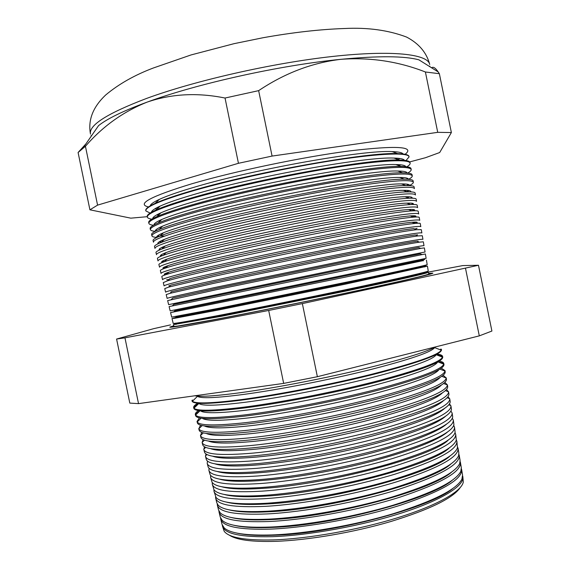 <?xml version="1.0" encoding="UTF-8"?>
<svg xmlns="http://www.w3.org/2000/svg" width="570" height="570" viewBox="0 0 570 570"><rect width="100%" height="100%" fill="white"/><g stroke="black" fill="none" stroke-linecap="round" stroke-linejoin="round"><path stroke-width="0.85" d="M435.551 346.902C424.971 352.573 399.306 360.333 358.566 370.158C319.371 379.428 273.066 388.234 240.462 392.694C217.063 395.829 202.001 396.884 195.289 395.858L194.819 395.78M452.908 488.469C429.908 507.913 332.481 533.876 273.123 535.273C257.091 535.821 244.787 535.045 236.194 532.957M222.321 525.326L222.428 526.024C224.381 533.826 241.053 537.382 272.446 536.676C309.332 535.401 362.698 525.625 402.591 512.687C442.569 499.733 464.707 485.49 462.826 476.677L462.655 475.993M461.679 469.844L462.555 475.059L461.914 479.192C456.37 489.566 433.535 501.059 393.407 513.67C354.633 525.284 306.233 533.698 272.047 534.945C246.24 535.686 230.309 533.356 224.259 527.977L222.043 524.428L220.797 519.291M452.195 480.346C430.272 499.341 331.555 525.704 271.512 527.449C254.84 528.105 242.214 527.357 233.65 525.205M220.626 518.208L220.74 519.056C222.628 526.63 239.286 529.979 270.714 529.103C307.643 527.628 361.123 517.788 401.145 504.97C442.277 491.034 462.441 479.249 461.636 469.609L461.408 468.782M460.489 462.769L461.315 467.699L460.831 471.326C455.772 481.386 433.065 492.729 392.694 505.362C353.678 517.004 304.715 525.611 270.244 527.051C243.896 527.948 227.865 525.697 222.158 520.317L220.284 517.175L219.101 512.316M451.454 472.245C430.642 490.77 330.636 517.517 269.902 519.626C252.581 520.396 239.657 519.676 231.142 517.475M218.937 511.091L219.044 512.095C220.882 519.434 237.519 522.569 268.976 521.514C305.947 519.847 359.556 509.951 399.691 497.247C440.945 483.453 461.201 471.889 460.453 462.541L460.161 461.572M459.299 455.694L460.083 460.339L459.726 463.481C455.159 473.221 432.58 484.415 391.982 497.054C352.723 508.718 303.19 517.51 268.442 519.156C241.552 520.211 225.435 518.052 220.084 512.672L218.524 509.929L217.405 505.348M450.685 464.18C431.034 482.206 329.731 509.324 268.292 511.803C250.316 512.694 237.106 512.01 228.67 509.751M217.256 503.966L217.355 505.127C219.129 512.231 235.759 515.159 267.245 513.926C304.252 512.059 357.981 502.106 398.238 489.516C439.62 475.872 459.962 464.522 459.263 455.473L458.9 454.361M458.109 448.611L458.843 452.979L458.601 455.665C454.539 465.077 432.089 476.107 391.262 488.747C351.768 500.424 301.673 509.409 266.632 511.254C239.208 512.48 223.013 510.407 218.039 505.049L216.757 502.676L215.709 498.372M449.88 456.143C431.433 473.642 328.833 501.116 266.682 503.98C248.043 504.999 234.562 504.357 226.247 502.049M215.581 496.841L215.66 498.166C217.377 505.027 233.992 507.749 265.506 506.338C302.556 504.272 356.407 494.254 396.784 481.785C438.294 468.284 458.729 457.154 458.073 448.405L457.625 447.158M456.919 441.536L457.461 447.878C453.905 456.948 431.597 467.799 390.55 480.439C350.814 492.124 300.148 501.294 264.822 503.346C236.871 504.742 220.597 502.776 216.016 497.439L214.021 491.397M449.046 448.141C431.861 465.077 327.957 492.9 265.079 496.157C245.763 497.311 232.026 496.719 223.86 494.361M213.928 489.708L213.971 491.197C215.624 497.817 232.225 500.332 263.767 498.743C300.86 496.477 354.832 486.402 395.331 474.048C436.969 460.695 457.489 449.787 456.884 441.33L456.342 439.947M455.729 434.461L456.299 440.111C453.257 448.832 431.098 459.505 389.83 472.131C349.859 483.809 298.623 493.171 263.012 495.437C234.527 497.019 218.196 495.152 214.028 489.844L212.325 484.422M448.177 440.168C432.309 456.513 327.087 484.671 263.468 488.326C243.476 489.63 229.489 489.089 221.509 486.695M212.289 482.569L212.275 484.229C213.871 490.613 230.458 492.915 262.036 491.141C299.165 488.675 353.257 478.536 393.877 466.31C435.644 453.1 456.249 442.413 455.701 434.262L455.038 432.744M454.539 427.379L455.124 432.374C452.594 440.738 430.592 451.219 389.103 463.823C348.911 475.494 297.098 485.041 261.203 487.521C232.182 489.288 215.802 487.542 212.061 482.27L210.629 477.446M447.286 432.224C436.755 440.788 412.253 450.307 373.778 460.795C336.763 470.535 293.13 478.166 261.858 480.503C241.174 481.964 226.96 481.472 219.208 479.035M210.665 475.43L210.579 477.261C212.118 483.403 228.691 485.498 260.291 483.538C297.462 480.873 351.676 470.67 392.416 458.565C434.311 445.498 455.01 435.038 454.511 427.186L453.706 425.541M453.349 420.297L453.927 424.664C451.924 432.659 430.079 442.94 388.384 455.516C347.957 467.172 295.573 476.905 259.393 479.605C229.838 481.572 213.415 479.94 210.131 474.71L208.934 470.471M446.36 424.308C436.449 432.573 412.124 441.971 373.378 452.509C336.093 462.306 291.833 470.143 260.248 472.673C238.866 474.297 224.43 473.87 216.935 471.397M209.076 468.276L208.891 470.293C210.366 476.192 226.917 478.066 258.552 475.929C295.759 473.064 350.101 462.804 390.963 450.813C432.986 437.895 453.77 427.664 453.321 420.118L452.359 418.337M452.16 413.214L452.708 416.983C451.241 424.6 429.559 434.675 387.664 447.201C347.016 458.843 294.049 468.761 257.583 471.682C227.494 473.848 211.042 472.345 208.221 467.172L207.238 463.488M445.405 416.421C436.143 424.372 412.01 433.642 373.001 444.222C335.445 454.069 290.55 462.12 258.637 464.842C236.536 466.638 221.894 466.281 214.712 463.773M207.509 461.123L207.195 463.317C208.606 468.975 225.15 470.642 256.814 468.319C294.063 465.248 348.519 454.924 389.502 443.061C431.654 430.293 452.53 420.282 452.131 413.043L450.977 411.141M450.97 406.132L451.469 409.331C450.549 416.556 429.032 426.417 386.937 438.893C346.068 450.5 292.517 460.603 255.773 463.752C225.157 466.132 208.677 464.764 206.34 459.648L205.542 456.513M444.415 408.569C435.836 416.185 411.918 425.305 372.652 435.929C334.832 445.826 289.275 454.083 257.027 457.019C234.192 458.993 219.357 458.707 212.524 456.171M205.984 453.955L205.499 456.349C206.853 461.757 223.376 463.211 255.075 460.703C292.36 457.432 346.938 447.044 388.049 435.302C430.322 422.684 451.29 412.901 450.941 405.968L449.552 403.959M449.78 399.05L450.214 401.7C449.844 408.533 428.505 418.166 386.211 430.585C345.128 442.156 290.992 452.445 253.956 455.822C222.813 458.415 206.319 457.19 204.488 452.138L203.846 449.53M443.389 400.746C435.544 408.013 411.861 416.976 372.338 427.628C334.255 437.568 288.014 446.046 255.417 449.189C231.819 451.355 216.807 451.148 210.387 448.576M204.509 446.773L203.804 449.374C205.1 454.539 221.609 455.779 253.329 453.079C290.65 449.602 345.356 439.157 386.588 427.536C428.989 415.067 450.051 405.519 449.751 398.886L448.077 396.777M448.946 394.098C449.124 400.532 427.97 409.923 385.484 422.27C344.18 433.799 289.46 444.272 252.139 447.885C220.469 450.706 203.974 449.623 202.656 444.65M442.327 392.958C435.259 399.855 411.839 408.647 372.068 419.328C333.721 429.296 286.76 438.002 253.8 441.358C229.418 443.731 214.249 443.61 208.292 440.995M203.098 439.577L202.122 442.434C203.419 447.329 219.913 448.334 251.584 445.455C288.912 441.779 343.667 431.291 385.007 419.805C427.536 407.5 448.718 398.181 448.569 391.847L446.545 389.602M447.393 384.878L447.699 386.695C447.906 392.794 426.695 401.95 384.073 414.155C342.634 425.562 287.715 436.114 250.323 439.947C218.552 442.961 202.072 442.099 200.889 437.361L200.455 435.566M441.223 385.199C434.995 391.711 411.868 400.318 371.847 411.013C333.236 421.009 285.527 429.951 252.189 433.528C226.988 436.114 211.677 436.078 206.247 433.428M201.759 432.366L200.469 435.63C202.108 440.126 218.559 440.859 249.845 437.831C286.995 433.962 341.48 423.51 382.869 412.217C425.469 400.133 446.98 391.041 447.4 384.942L444.935 382.449M442.926 376.763L444.564 377.39M446.203 377.789L446.46 379.328C446.616 385.099 425.313 394.012 382.548 406.061C340.981 417.333 285.94 427.956 248.513 432.003C216.707 435.216 200.248 434.582 199.122 430.101L198.752 428.583M440.076 377.468C434.746 383.574 411.946 391.982 371.683 402.691C332.809 412.716 284.309 421.893 250.579 425.697C224.523 428.512 209.083 428.569 204.26 425.876M200.526 425.127L198.83 428.804C200.79 432.908 217.213 433.378 248.1 430.2C285.078 426.146 339.285 415.73 380.717 404.622C423.396 392.751 445.227 383.888 446.217 378.017L443.218 375.309M440.133 369.218L444.579 370.92M445.013 370.7L445.227 371.953C445.32 377.404 423.923 386.075 381.024 397.96C339.328 409.103 284.159 419.784 246.689 424.051C214.862 427.464 198.417 427.058 197.355 422.833L197.056 421.601M438.879 369.78C434.525 375.452 412.096 383.646 371.597 394.355C332.453 404.401 283.119 413.827 248.969 417.86C222.008 420.924 206.461 421.08 202.329 418.33M199.422 417.86L197.028 421.472L197.206 421.95C199.486 425.683 215.866 425.883 246.354 422.562C283.162 418.33 337.091 407.942 378.558 397.019C421.301 385.363 443.46 376.72 445.013 371.084L444.992 370.571L441.365 368.199M438.081 361.943C441.052 362.349 442.918 363.019 443.681 363.952L443.567 364.045M443.823 363.61L443.987 364.579C444.03 369.702 422.534 378.131 379.506 389.851C337.682 400.867 282.378 411.611 244.872 416.1C213.009 419.705 196.586 419.527 195.588 415.566L195.36 414.618M437.618 362.121C434.34 367.337 412.331 375.295 371.597 386.004C332.196 396.057 281.951 405.747 247.359 410.03C219.429 413.35 203.804 413.606 200.476 410.799M198.495 410.557C196.201 412.089 195.147 413.407 195.332 414.497L195.588 415.081C198.182 418.437 214.519 418.38 244.601 414.924C281.245 410.507 334.896 400.154 376.392 389.403C419.199 377.96 441.665 369.538 443.795 364.13L443.802 363.489C443.538 362.413 442.049 361.622 439.342 361.116M436.264 354.754C439.406 355.06 441.429 355.637 442.32 356.485L441.821 356.884M442.626 356.521L442.748 357.205C442.733 362 421.145 370.179 377.981 381.743C336.029 392.623 280.597 403.439 243.055 408.141C211.164 411.946 194.755 412.003 193.829 408.305L193.665 407.628M442.548 357.162L436.207 354.732C433.335 359.57 411.483 367.294 370.643 377.903C331.113 387.878 280.504 397.696 245.748 402.199C217.441 405.726 201.816 406.146 198.866 403.453L193.992 408.184C196.892 411.177 213.18 410.87 242.856 407.279C279.321 402.684 332.688 392.359 374.219 381.786C417.083 370.543 439.862 362.335 442.548 357.162L442.612 356.407C442.32 355.274 440.468 354.497 437.069 354.084M434.262 347.586L434.668 347.615C431.248 352.239 409.139 359.741 368.341 370.137C328.883 379.926 278.652 389.702 244.138 394.362C216.272 398.003 200.726 398.658 197.491 396.321L192.396 401.266C195.595 403.895 211.833 403.353 241.11 399.634C277.398 394.853 330.479 384.558 372.032 374.155C414.946 363.111 438.031 355.124 441.287 350.18L441.422 349.325M441.436 349.431L441.508 349.83C441.436 354.298 419.755 362.228 376.449 373.628C334.376 384.372 278.815 395.252 241.231 400.176C209.311 404.187 192.924 404.472 192.061 401.038L191.962 400.639M428.462 272.246L428.754 273.956C428.106 274.947 405.427 280.269 360.717 289.923C317.305 299.243 260.433 310.814 222.457 318.074C190.252 324.195 174.064 326.931 173.893 326.275L173.48 324.587L222.029 316.193L347.679 290.707C390.764 281.552 416.919 275.68 426.125 273.108L428.462 272.225M425.982 272.353L421.451 273.016M173.764 325.755L169.767 327.137C169.917 327.821 186.54 325.014 219.649 318.723C258.816 311.241 317.69 299.257 362.606 289.624C408.825 279.635 432.252 274.134 432.886 273.13L428.661 273.429M171.827 327.13L172.532 326.909M428.676 273.522C432.331 273.066 432.53 273.329 429.281 274.312C421.593 276.607 391.725 283.425 349.211 292.446C306.731 301.466 255.638 311.811 220.526 318.523L173.544 326.81C170.174 327.187 170.252 326.867 173.786 325.841M430.25 274.013L430.984 273.928M426.182 271.783C427.999 271.612 427.586 271.904 424.949 272.66C415.765 275.196 389.816 280.996 347.109 290.059L222.585 315.331L176.878 323.582C174.156 323.924 173.665 323.824 175.396 323.261M175.46 317.59L172.019 318.573L174.748 318.274L220.519 309.603L345.705 284.088L427.436 266.147L428.255 271.007C427.586 271.854 404.864 277.07 360.105 286.66C316.635 295.916 259.713 307.522 221.723 314.875C189.511 321.081 173.33 323.91 173.187 323.368L172.026 318.587M422.648 266.069C426.866 265.356 427.115 265.47 423.396 266.404L345.028 283.311L221.196 308.562L175.838 317.219L174.748 318.274M427.436 266.147L423.888 266.589M426.417 260.07L427.194 264.672C426.467 265.221 403.667 270.216 358.786 279.656L220.155 308.007L171.67 317.127L170.565 312.588L343.731 277.469L423.139 260.632M421.088 260.134C425.705 259.236 425.954 259.236 421.828 260.134L174.812 310.842L173.537 312.075M426.125 258.345L170.152 310.885L169.112 306.589L422.135 254.576L425.391 253.978L426.125 258.345M422.135 254.576L420.232 253.857L340.86 269.824L173.8 304.437L172.34 305.848M425.063 252.011L356.15 265.634L168.635 304.644L167.651 300.597L215.987 289.795L339.748 264.216L420.76 248.37L424.372 247.9L425.063 252.004M420.76 248.37L418.629 247.558L338.765 263.076L217.02 288.263L172.796 298.024L171.157 299.606M423.995 245.677C423.125 245.321 400.069 249.639 354.832 258.623L215.439 287.38C183.134 294.312 167.031 297.989 167.124 298.402L166.198 294.597L169.981 293.343L214.477 283.183L337.746 257.576C380.703 249.026 407.913 243.882 419.37 242.157L423.346 241.815L423.995 245.663M419.37 242.157L417.005 241.253C405.641 242.92 378.858 247.943 336.671 256.322L215.624 281.495L171.812 291.584L169.981 293.343M165.599 292.139L164.737 288.605L168.827 287.066L212.966 276.571C246.311 269.168 294.498 259.101 335.737 250.935C378.651 242.499 406.061 237.49 417.96 235.923L422.327 235.731L422.926 239.322C422.007 238.68 398.872 242.77 353.514 251.598C309.482 260.233 252.004 272.132 213.864 280.497C181.538 287.622 165.45 291.505 165.606 292.161M417.96 235.923L415.359 234.933C403.567 236.436 376.642 241.317 334.569 249.567C294.134 257.547 246.953 267.423 214.235 274.726L170.829 285.128L168.827 287.066M415.908 235.146L417.411 234.712M164.082 285.891L163.284 282.606L167.68 280.761C174.734 278.602 189.326 274.996 211.456 269.959C244.63 262.428 292.531 252.36 333.721 244.295C376.592 235.959 404.194 231.085 416.535 229.674L421.301 229.639L421.864 232.973C420.895 232.047 397.668 235.902 352.196 244.58C308.049 253.087 250.465 265.043 212.289 273.614C179.942 280.917 163.875 285.021 164.089 285.919M416.535 229.674L413.692 228.599C401.487 229.945 374.412 234.683 332.46 242.813C292.161 250.686 245.335 260.54 212.838 267.95C191.164 272.916 176.835 276.486 169.867 278.652L167.68 280.761M414.875 229.047L417.076 228.356M420.803 226.668C419.776 225.399 396.471 229.033 350.871 237.555C306.617 245.934 248.919 257.954 210.715 266.724C178.346 274.22 162.293 278.538 162.571 279.678M415.893 223.347C418.508 222.186 417.212 221.823 412.01 222.257C399.392 223.44 372.167 228.036 330.351 236.051C290.18 243.825 243.725 253.657 211.449 261.181C190.181 266.161 176.002 269.824 168.912 272.154C163.96 273.807 162.913 274.655 165.77 274.69M162.564 279.642L161.823 276.607C161.659 276.236 163.234 275.517 166.547 274.434C173.729 272.104 188.2 268.406 209.945 263.34C242.948 255.681 290.565 245.62 331.697 237.64C374.511 229.411 402.306 224.673 415.081 223.419C418.551 223.105 420.282 223.155 420.282 223.554L420.795 226.632M413.849 222.948L416.335 222.108M419.734 220.326C418.658 218.759 395.267 222.158 349.553 230.522C305.178 238.78 247.373 250.857 209.14 259.834C176.75 267.515 160.719 272.047 161.053 273.429M415.117 217.049C417.112 215.93 415.509 215.546 410.307 215.895C397.276 216.928 369.923 221.395 328.227 229.29C288.199 236.963 242.115 246.774 210.052 254.412C189.197 259.4 175.168 263.148 167.979 265.641C163.056 267.366 161.73 268.349 164.01 268.591M161.039 273.386L160.37 270.608C160.177 270.151 161.866 269.311 165.428 268.085C172.731 265.591 187.067 261.801 208.428 256.721C241.267 248.94 288.598 238.88 329.66 230.985C372.417 222.856 400.404 218.246 413.613 217.142C417.368 216.864 419.249 216.97 419.256 217.469L419.727 220.284M412.837 216.849L415.402 215.916M418.672 213.992C417.546 212.111 394.062 215.282 348.227 223.49C303.746 231.612 245.827 243.753 207.566 252.938C175.147 260.804 159.137 265.556 159.536 267.188M414.169 210.765C415.694 209.66 413.827 209.247 408.583 209.525C395.153 210.408 367.657 214.74 326.104 222.528C286.218 230.102 240.497 239.892 208.663 247.644C188.214 252.638 174.349 256.457 167.053 259.108C162.115 260.918 160.562 262.029 162.4 262.442M159.522 267.138L158.909 264.608C158.695 264.06 160.498 263.098 164.324 261.723C171.741 259.072 185.941 255.196 206.917 250.095C239.585 242.193 286.625 232.133 327.615 224.323C370.315 216.301 398.48 211.805 412.117 210.857C416.178 210.615 418.216 210.786 418.23 211.377L418.665 213.942M411.825 210.743L414.361 209.76M417.603 207.651C416.428 205.464 392.858 208.399 346.909 216.45C302.307 224.452 244.281 236.65 205.984 246.041C173.551 254.099 157.562 259.065 158.018 260.939M413.122 204.48C414.255 203.369 412.16 202.927 406.838 203.141C385.99 203.219 272.04 224.523 207.266 240.868C187.238 245.869 173.529 249.76 166.141 252.546C161.16 254.448 159.408 255.688 160.89 256.258M158.004 260.882L157.448 258.609C157.206 257.961 159.137 256.87 163.234 255.332C170.758 252.531 184.808 248.577 205.399 243.468C237.897 235.446 284.644 225.385 325.563 217.662C368.192 209.724 396.542 205.357 410.607 204.552C414.974 204.352 417.176 204.594 417.212 205.293L417.596 207.594M411.098 204.53L413.243 203.64M416.542 201.31C415.309 198.816 391.654 201.516 345.584 209.411C300.867 217.277 242.727 229.539 204.409 239.143C171.955 247.387 155.981 252.567 156.501 254.69M412.003 198.196C412.808 197.07 410.493 196.586 405.07 196.743C383.325 196.557 270.116 217.533 205.877 234.099C186.255 239.094 172.71 243.055 165.236 245.976C160.191 247.964 158.261 249.325 159.443 250.045M156.486 254.626L155.995 252.61C155.717 251.855 157.776 250.622 162.158 248.919C169.775 245.984 183.683 241.958 203.882 236.842C236.208 228.698 282.656 218.638 323.504 210.993C366.061 203.148 394.582 198.902 409.068 198.239C413.763 198.075 416.136 198.396 416.185 199.201L416.528 201.246M409.253 203.084L407.949 203.561M410.621 198.196L412.074 197.548M415.473 194.969C414.191 192.168 390.45 194.634 344.259 202.364C299.435 210.102 241.181 222.428 202.827 232.239C170.352 240.668 154.399 246.076 154.983 248.442M410.835 191.912C411.341 190.758 408.825 190.23 403.289 190.33C380.646 189.895 268.192 210.544 204.48 227.323C185.279 232.318 171.905 236.336 164.352 239.379C159.222 241.466 157.121 242.941 158.04 243.803M154.962 248.37L154.534 246.611C154.228 245.741 156.415 244.366 161.096 242.492C168.805 239.414 182.564 235.325 202.364 230.209C268.128 213.009 384.551 191.548 407.507 191.905C412.552 191.791 415.103 192.19 415.159 193.109L415.459 194.897M409.403 196.785L407.358 197.598M410.008 191.891L410.863 191.484M414.411 188.627C413.072 185.514 389.246 187.744 342.933 195.318C297.996 202.927 239.628 215.31 201.253 225.328C168.749 233.957 152.824 239.578 153.465 242.193M409.616 185.613C409.858 184.431 407.144 183.861 401.48 183.911C377.96 183.219 266.268 203.561 203.084 220.547C184.302 225.528 171.1 229.603 163.483 232.76C158.261 234.954 155.995 236.543 156.679 237.54M153.444 242.115L153.073 240.611C152.739 239.621 155.061 238.096 160.049 236.037C167.844 232.838 181.438 228.684 200.847 223.575C266.176 206.126 382.035 184.951 405.926 185.564C411.319 185.492 414.062 185.977 414.141 187.017L414.397 188.549M409.146 190.608L406.752 191.627M409.31 185.599C412.046 184.238 413.393 183.134 413.343 182.286C411.953 178.859 388.042 180.854 341.608 188.264C296.55 195.738 238.082 208.185 199.671 218.417C167.153 227.238 151.242 233.08 151.941 235.944C152.233 236.742 153.9 237.227 156.957 237.398M408.369 179.308C408.355 178.089 405.448 177.477 399.655 177.47C375.267 176.543 264.352 196.586 201.695 213.779C183.319 218.745 170.302 222.856 162.628 226.126C157.299 228.413 154.876 230.123 155.339 231.249M151.919 235.859L151.62 234.605C151.242 233.493 153.715 231.812 159.023 229.553C166.882 226.247 180.32 222.036 199.329 216.935C264.224 199.251 379.506 178.346 404.315 179.201C410.087 179.187 413.022 179.764 413.115 180.932L413.328 182.201M408.597 184.53L406.346 185.556M408.54 179.322C411.091 177.954 412.338 176.828 412.274 175.945C410.835 172.204 386.838 173.957 340.283 181.21C295.11 188.556 236.529 201.06 198.089 211.506C165.549 220.512 149.661 226.575 150.423 229.696C150.715 230.537 152.304 231.078 155.183 231.327M400.717 177.868L401.515 177.491M407.087 172.995C406.838 171.734 403.745 171.078 397.803 171.021C372.559 169.86 262.428 189.611 200.298 207.003C182.35 211.947 169.511 216.101 161.787 219.464C156.351 221.858 153.765 223.682 154.028 224.936M150.402 229.603L150.159 228.606C149.746 227.359 152.368 225.513 158.011 223.055C165.934 219.635 179.201 215.389 197.811 210.294C262.271 192.375 376.955 171.734 402.691 172.831C408.84 172.867 411.975 173.537 412.089 174.833L412.26 175.852M407.835 178.531L406.439 179.222M407.728 173.052C410.122 171.677 411.284 170.53 411.212 169.603C409.716 165.542 385.634 167.06 338.958 174.149C293.671 181.36 234.975 193.928 196.508 204.587C163.946 213.786 148.079 220.077 148.905 223.447C149.205 224.323 150.722 224.929 153.465 225.25M399.841 171.777L401.123 171.121M405.776 166.668C405.306 165.364 402.021 164.666 395.929 164.559C369.837 163.17 260.511 182.642 198.902 200.227C181.374 205.143 168.727 209.333 160.961 212.788C155.403 215.282 152.667 217.227 152.739 218.609M148.884 223.34L148.699 222.599C148.25 221.217 151.022 219.194 157.014 216.529C164.994 213.016 178.089 208.727 196.294 203.647C260.312 185.507 374.39 165.108 401.031 166.44C407.586 166.533 410.934 167.302 411.063 168.741L411.191 169.497M406.902 172.61L406.296 172.938M406.88 166.796C409.139 165.4 410.229 164.224 410.144 163.255C409.894 159.051 383.126 159.992 337.625 167.088C292.225 174.163 233.422 186.796 194.926 197.669C162.343 207.06 146.497 213.572 147.388 217.191C147.694 218.118 149.155 218.773 151.777 219.158M398.957 165.671L400.56 164.794M404.444 160.327C403.752 158.98 400.282 158.232 394.034 158.082C367.108 156.472 258.588 175.674 197.512 193.451C180.398 198.339 167.943 202.557 160.156 206.091C154.47 208.691 151.577 210.743 151.47 212.254M147.359 217.085L147.238 216.593C146.754 215.068 149.682 212.867 156.037 209.981C164.06 206.383 176.971 202.051 194.769 197.006C258.353 178.631 371.804 158.481 399.349 160.035C406.325 160.184 409.887 161.053 410.044 162.65L410.122 163.148M397.133 165.001L398.038 164.616M406.004 160.541L409.075 156.914C408.783 152.418 381.914 153.059 336.3 160.02C290.786 166.96 231.869 179.657 193.344 190.743C160.74 200.334 144.915 207.067 145.87 210.943L150.124 213.066M398.052 159.557L399.862 158.489M403.09 153.971C402.178 152.582 398.523 151.791 392.117 151.591C364.373 149.775 256.671 168.713 196.116 186.675C179.429 191.527 167.174 195.759 159.358 199.372C153.551 202.072 150.501 204.245 150.216 205.877M396.677 164.837L397.261 164.588M409.053 156.793L409.018 156.558C408.84 154.805 405.056 153.829 397.646 153.622C369.203 151.841 256.393 171.762 193.251 190.352C175.859 195.375 163.134 199.728 155.076 203.412C148.35 206.525 145.25 208.912 145.785 210.587L145.842 210.822M396.321 158.923L397.796 158.261M405.099 154.285C415.295 146.462 396.713 145.343 349.339 150.929C302.592 157.021 234.633 171.221 191.755 183.811C150.651 196.379 136.23 204.096 148.492 206.96M460.083 487.778C452.758 498.287 429.687 509.53 390.878 521.507C353.45 532.53 307.686 540.31 275.039 541.357C251.505 541.956 236.272 539.883 229.332 535.144M222.492 526.26L224.138 531.19C228.748 537.653 245.1 540.552 273.187 539.904C308.448 538.75 358.808 529.822 398.045 517.61C437.332 505.376 461.529 491.44 463.296 482.099L462.868 476.919M431.611 67.802C433.186 66.448 435.38 67.823 438.188 71.927L418.922 59.843C404.415 55.924 378.43 55.746 340.967 59.316C280.333 65.187 197.17 83.655 147.245 102.073C123.348 111.585 102.742 126.319 85.429 146.269L78.09 152.504L85.949 143.832M200.106 427.571L201.36 426.346M197.541 421.629L200.961 418.309M195.767 414.91L195.624 414.867C195.952 413.713 197.405 412.359 199.984 410.82M194.548 407.643L193.935 407.472C194.42 406.339 196.044 405.021 198.816 403.496M197.819 403.197C194.847 404.921 193.458 406.36 193.636 407.514L193.992 408.184M197.469 396.307L197.833 396.122M191.94 400.539L192.396 401.266M173.807 311.818L170.565 312.581M168.855 285.734L170.409 285.534M166.661 279.763L168.955 279.528M164.88 273.728L167.495 273.522M163.298 267.665L166.027 267.515M161.83 261.594L164.545 261.502M160.448 255.531L162.771 255.51M165.279 253.372L163.896 253.443M159.123 249.475L160.712 249.496M163.476 247.658L161.274 247.722M157.84 243.418L158.788 243.461M161.673 241.936L159.08 241.944M164.744 236.066L157.185 236.137M157.078 230.408L155.525 230.323M154.734 224.573L154.05 224.516M159.051 213.672L160.028 213.672M159.75 213.344L160.384 213.337M438.188 71.927L439.363 73.701L425.398 71.991C398.38 61.403 370.236 57.178 340.967 59.316C312.175 62.714 284.736 73.16 258.645 90.644L225.036 98.033C197.498 92.433 171.563 93.779 147.245 102.073C123.64 110.737 107.424 118.581 98.582 125.6L83.106 147.929M409.673 161.923L425.462 157.719L439.684 152.532L451.376 132.553L439.363 73.701M397.661 165.115L399.285 164.687M158.196 214.976L158.752 214.883M451.376 132.553L437.724 132.34L272.075 156.073L238.445 163.298L97.577 205.122L89.918 209.81L130.829 218.16L147.267 216.693M89.918 209.81L78.09 152.504M97.577 205.122L85.429 146.269M238.445 163.298L225.036 98.033M272.075 156.073L258.645 90.644M437.724 132.34L425.398 71.991M478.479 265.264L491.91 331.042L479.299 335.865L317.369 376.713L283.668 383.396L138.531 403.624L129.81 403.097L116.586 339.043L124.958 337.839L268.684 310.465L302.364 303.603L478.479 265.264L462.783 265.584L427.949 272.168M170.494 324.886L153.615 328.683L116.586 339.043M156.771 207.737L158.382 207.765M479.299 335.865L465.526 268.42M317.369 376.713L302.364 303.603M283.668 383.396L268.684 310.465M138.531 403.624L124.958 337.839M154.962 208.763L157.042 209.033M156.8 214.833L158.624 215.004M158.781 220.868L160.213 220.968M160.925 226.874L161.802 226.91M180.234 322.535L175.809 323.71M429.73 66.619L429.794 66.127M429.709 64.46C428.006 54.164 392.495 49.825 332.146 56.508C271.947 63.149 194.733 80.719 146.504 98.46C107.246 113.401 88.578 125.279 90.487 134.093C87.844 120.099 92.917 107.06 105.707 94.976C118.781 84.039 134.67 75.048 153.366 67.987L191.043 54.941L234.049 43.669L263.091 37.727C292.802 32.419 320.019 29.341 344.743 28.5C367.878 27.353 388.498 30.21 406.595 37.071C418.964 43.562 426.666 52.697 429.709 64.46M91.065 135.66L91.314 136.088M453.556 425.918L454.112 426.132M448.882 404.857L450.841 405.605M447.208 397.774L449.716 398.729M445.476 390.664L448.561 391.811M443.688 383.517L447.4 384.942M441.843 376.35L446.217 378.017M439.947 369.146L445.013 371.084M437.995 361.914L443.795 364.13M440.104 349.724L440.938 349.04M434.654 347.636L441.287 350.18M424.949 272.66L426.125 273.108M423.396 266.404L424.814 266.945M421.828 260.134L423.482 260.768M417.525 241.452L417.91 241.131M416.285 235.289L416.734 234.911M412.01 222.257L415.081 223.419M410.307 215.895L413.613 217.142M408.583 209.525L412.117 210.857M406.838 203.141L410.607 204.552M405.07 196.743L409.068 198.239M403.289 190.33L407.507 191.905M401.48 183.911L405.926 185.564M399.655 177.47L404.315 179.201M397.803 171.021L402.691 172.831M395.929 164.559L401.031 166.44M398.708 171.356L399.078 171.036M394.034 158.082L399.349 160.035M397.596 165.172L398.245 164.623M392.117 151.591L397.646 153.622M396.499 158.987L396.863 158.688M448.939 394.062L448.59 391.961M202.649 444.621L202.151 442.548M204.502 440.133L202.115 442.398M158.246 207.893L157.797 207.758M159.358 199.372L155.076 203.412M159.671 214.014L158.866 213.764M160.156 206.091L156.037 209.981M161.089 220.127L160.626 219.984M160.961 212.788L157.014 216.529M161.787 219.464L158.011 223.055M162.628 226.126L159.023 229.553M163.483 232.76L160.049 236.037M164.352 239.379L161.096 242.492M165.236 245.976L162.158 248.919M166.141 252.546L163.234 255.332M167.053 259.108L164.324 261.723M167.979 265.641L165.428 268.085M168.912 272.154L166.547 274.434M170.117 285.819L169.554 285.648M171.406 291.975L170.922 291.826M176.878 323.582L175.973 324.458M193.308 400.382L192.268 400.083M200.049 410.756L195.588 415.081M201.103 418.173L197.206 421.95M202.193 425.541L198.83 428.804M203.326 432.858L200.469 435.63M205.706 447.35L203.782 449.217M206.96 454.518L205.449 455.979M210.957 475.722L210.53 476.128"/></g></svg>
